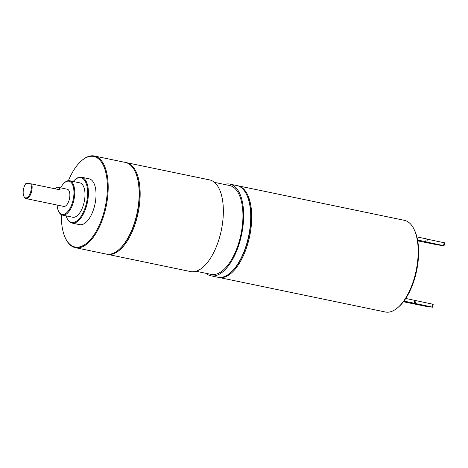 <?xml version="1.0" encoding="UTF-8"?>
<svg xmlns="http://www.w3.org/2000/svg" width="468" height="468" viewBox="0 0 468 468"><rect width="100%" height="100%" fill="white"/><g stroke="black" fill="none" stroke-linecap="round" stroke-linejoin="round"><path stroke-width="0.7" d="M432.666 307.219L432.198 307.066L432.73 304.188L433.198 304.346L432.666 307.219L426.769 306.487L403.422 301.778M403.96 301.07L432.198 307.066M403.872 301.187L408.956 302.269L403.515 301.655M405.779 298.461L432.73 304.188M415.988 300.719L415.455 303.592M414.806 300.333L414.274 303.211M397.94 307.499L398.876 306.675A45.642 21.206 -78.3 0 0 414.666 230.589L414.133 229.46A46.812 21.75 -78.3 0 0 404.37 220.329L237.919 185.79A46.812 21.75 101.7 0 1 249.918 234.989A46.812 21.75 101.7 0 1 219.884 277.612A46.812 21.75 -78.3 0 1 218.895 277.454L385.351 311.998A46.812 21.75 -78.3 0 0 386.34 312.15A46.812 21.75 -78.3 0 0 397.94 307.499A46.812 21.75 -78.3 0 0 414.133 229.46M218.392 277.337A46.812 21.75 -78.3 0 0 218.895 277.454M237.411 185.697A46.812 21.75 101.7 0 1 237.919 185.79M246.665 194.711L246.928 195.273A46.227 21.475 101.7 0 1 230.94 272.335L230.472 272.75A46.812 21.75 101.7 0 1 218.872 277.401A46.812 21.75 -78.3 0 1 217.883 277.243L210.828 275.781A46.812 21.75 -78.3 0 0 211.817 275.933A46.812 21.75 101.7 0 0 241.845 233.31A46.812 21.75 101.7 0 0 229.852 184.111L236.902 185.58A46.812 21.75 101.7 0 1 246.665 194.711A46.812 21.75 101.7 0 1 230.472 272.75M224.342 184.427A46.812 21.75 -78.3 0 1 228.864 183.959A46.812 21.75 101.7 0 1 229.852 184.111M205.902 273.3A46.812 21.75 -78.3 0 0 210.828 275.781M196.039 271.259L211.115 274.383A45.384 21.083 -78.3 0 0 212.074 274.535A45.384 21.083 101.7 0 0 241.19 233.21A45.384 21.083 101.7 0 0 229.56 185.509L214.484 182.38M190.534 271.569A46.812 21.75 -78.3 0 0 191.523 271.727A46.812 21.75 101.7 0 0 221.551 229.104A46.812 21.75 101.7 0 0 209.559 179.899L126.354 162.636A46.812 21.75 101.7 0 1 138.352 211.834A46.812 21.75 101.7 0 1 108.319 254.457A46.812 21.75 -78.3 0 1 107.33 254.305L190.534 271.569M106.827 254.188A46.812 21.75 -78.3 0 0 107.33 254.305M125.845 162.542A46.812 21.75 101.7 0 1 126.354 162.636M94.39 156.002L125.342 162.425A46.812 21.75 101.7 0 1 135.1 171.557L135.363 172.125A46.227 21.475 101.7 0 1 119.375 249.187L118.907 249.596A46.812 21.75 101.7 0 1 107.307 254.247A46.812 21.75 -78.3 0 1 106.318 254.095L75.371 247.671A46.812 21.75 -78.3 0 0 76.36 247.824A46.812 21.75 -78.3 0 0 106.388 205.206A46.812 21.75 -78.3 0 0 94.39 156.002A46.812 21.75 -78.3 0 0 93.407 155.85A46.812 21.75 -78.3 0 0 81.806 160.501L81.338 160.91A46.227 21.475 -78.3 0 0 68.422 180.671M135.1 171.557A46.812 21.75 101.7 0 1 118.907 249.596M61.355 214.707A46.227 21.475 -78.3 0 0 65.344 237.972A46.227 21.475 -78.3 0 0 75.956 247.145A46.227 21.475 -78.3 0 0 105.809 204.013A46.227 21.475 -78.3 0 0 92.793 156.318A46.227 21.475 -78.3 0 0 81.338 160.91M66.058 215.859A22.821 10.6 -78.3 0 0 66.86 217.942L67.129 218.503A23.406 10.875 -78.3 0 0 72.008 223.072L79.618 224.652A23.406 10.875 -78.3 0 0 80.11 224.728A23.406 10.875 101.7 0 0 95.127 203.416A23.406 10.875 101.7 0 0 89.131 178.817L81.52 177.237A23.406 10.875 -78.3 0 0 81.028 177.161A23.406 10.875 -78.3 0 0 75.225 179.484L74.757 179.899A22.821 10.6 -78.3 0 0 73.189 181.485M65.344 237.972L65.614 238.54A46.812 21.75 -78.3 0 0 75.371 247.671M72.008 223.072A23.406 10.875 -78.3 0 0 72.505 223.148A23.406 10.875 -78.3 0 0 87.516 201.837A23.406 10.875 -78.3 0 0 81.52 177.237M66.86 217.942A22.821 10.6 -78.3 0 0 72.101 222.47A22.821 10.6 -78.3 0 0 86.837 201.176A22.821 10.6 -78.3 0 0 80.414 177.629A22.821 10.6 -78.3 0 0 74.757 179.899M57.114 205.037A16.971 7.886 -78.3 0 0 58.518 211.121L58.781 211.682A17.556 8.155 -78.3 0 0 62.443 215.11L72.692 217.234A17.556 8.155 -78.3 0 0 73.061 217.292A17.556 8.155 101.7 0 0 84.322 201.31A17.556 8.155 101.7 0 0 79.823 182.859L69.574 180.736A17.556 8.155 -78.3 0 0 69.206 180.677A17.556 8.155 -78.3 0 0 64.853 182.421L64.385 182.83A16.971 7.886 -78.3 0 0 60.676 187.849M62.443 215.11A17.556 8.155 -78.3 0 0 62.811 215.169A17.556 8.155 -78.3 0 0 74.073 199.187A17.556 8.155 -78.3 0 0 69.574 180.736M58.518 211.121A16.971 7.886 -78.3 0 0 62.414 214.484A16.971 7.886 -78.3 0 0 73.371 198.654A16.971 7.886 -78.3 0 0 68.591 181.145A16.971 7.886 -78.3 0 0 64.385 182.83M30.771 183.807L26.068 183.304A8.19 3.808 -78.3 0 0 23.874 196.303A8.19 3.808 -78.3 0 0 29.431 194.963A8.19 3.808 -78.3 0 0 30.771 183.807L31.695 183.953A8.775 4.077 101.7 0 1 30.894 193.717A8.775 4.077 101.7 0 1 25.974 198.578L63.718 206.411A8.775 4.077 -78.3 0 0 63.905 206.441A8.775 4.077 101.7 0 0 69.533 198.45A8.775 4.077 101.7 0 0 67.287 189.224A8.775 4.077 101.7 0 0 67.099 189.195M54.949 188.779A8.775 4.077 101.7 0 1 57.763 187.258A8.775 4.077 101.7 0 1 57.95 187.288A8.775 4.077 101.7 0 1 60.103 189.85L31.695 183.953M25.974 198.578A8.775 4.077 101.7 0 1 24.143 196.864L23.874 196.303M416.889 236.89L426.208 238.826L425.675 241.699L417.579 240.02M426.208 238.826L427.383 239.206L426.851 242.079L425.675 241.699M427.383 239.206L444.6 242.833L444.068 245.706L426.851 242.079M417.725 240.868L438.171 244.98L444.068 245.706M417.602 240.16L420.767 240.815L417.661 240.488M444.126 242.681L443.594 245.554M404.568 301.334L404.481 301.807M57.95 187.288L67.287 189.224"/></g></svg>
